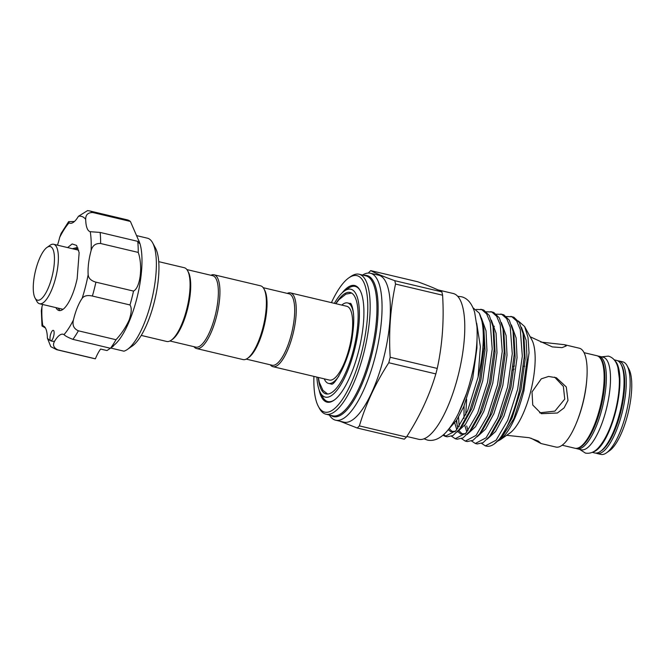 <?xml version="1.0" encoding="UTF-8"?>
<svg xmlns="http://www.w3.org/2000/svg" width="665" height="665" viewBox="0 0 665 665"><rect width="100%" height="100%" fill="white"/><g stroke="black" fill="none" stroke-linecap="round" stroke-linejoin="round"><path stroke-width="1" d="M597.968 356.099A47.556 15.062 103.3 0 1 599.049 356.224A47.556 15.062 103.3 0 1 602.133 408.385A47.556 15.062 103.3 0 1 577.087 448.759A47.556 15.062 103.3 0 1 576.065 448.393M599.049 356.224L603.197 357.213A47.556 15.062 103.3 0 1 606.281 409.374A47.556 15.062 103.3 0 1 581.235 449.748L577.087 448.759M614.768 360.563A47.556 15.062 103.3 0 1 615.682 411.602A47.556 15.062 103.3 0 1 593.08 451.951M614.186 359.823L616.746 360.43A47.556 15.062 103.3 0 1 619.83 412.591A47.556 15.062 103.3 0 1 594.784 452.965L592.232 452.358M152.642 242.85L155.535 248.178A53.333 16.891 103.3 0 1 147.971 321.652A53.333 16.891 103.3 0 1 132.318 346.008L127.339 349.474A58.129 18.412 -76.7 0 0 144.405 322.932A58.129 18.412 -76.7 0 0 152.642 242.85A58.129 18.412 -76.7 0 0 147.431 238.186L136.924 235.693M110.764 348.053L123.923 351.178A58.129 18.412 -76.7 0 0 127.339 349.474M130.406 221.453L92.801 212.526A71.313 22.585 103.3 0 0 89.642 210.921L127.248 219.841A71.313 22.585 103.3 0 1 130.406 221.453L139.775 243.049A58.129 18.412 103.3 0 1 130.016 319.516A58.129 18.412 103.3 0 1 115.934 343.514L111.18 347.72M139.16 241.179L139.326 243.357L137.746 241.353A71.313 22.585 103.3 0 1 138.245 252.426C142.975 266.008 140.373 287.646 133.532 291.087A71.313 22.585 103.3 0 1 129.991 304.961C131.878 307.837 131.595 312.882 129.126 320.098C125.727 327.438 121.346 333.98 115.993 339.724A71.313 22.585 103.3 0 1 110.49 348.285L113.299 346.157M110.631 348.094L106.99 350.563L100.606 349.05A29.368 9.302 103.3 0 0 95.394 358.792A71.313 22.585 103.3 0 1 94.314 358.618L56.708 349.69A71.313 22.585 103.3 0 0 57.788 349.865L95.394 358.792M53.017 338.186A5.395 1.712 -76.7 0 0 53.291 330.322A5.395 1.712 -76.7 0 0 51.089 332.957A5.395 1.712 -76.7 0 0 50.715 340.788A5.395 1.712 -76.7 0 0 50.806 340.821A5.395 1.712 -76.7 0 0 53.017 338.186M115.993 339.724L78.379 330.804A71.313 22.585 103.3 0 1 72.884 339.358C68.179 337.529 65.228 335.958 64.015 334.636A29.368 9.302 -76.7 0 0 63.067 334.237A29.368 9.302 -76.7 0 0 54.638 341.162C52.46 344.844 53.516 347.745 57.788 349.865M129.991 304.961L92.385 296.041C87.423 294.977 84.006 295.767 82.119 298.402A29.368 9.302 -76.7 0 0 77.248 307.787A29.368 9.302 -76.7 0 0 73.424 319.998C72.161 325.168 73.815 328.768 78.379 330.804M78.021 248.112L74.929 249.309M72.377 248.71L76.808 247.604L78.021 248.103M58.154 308.153L59.991 310.597M67.639 247.579L72.128 243.955L76.566 245.41L79.143 252.642L77.173 278.569A32.66 10.349 103.3 0 1 72.377 294.57A32.66 10.349 103.3 0 1 58.994 310.513A32.66 10.349 103.3 0 1 55.935 307.629M47.024 247.397L50.133 245.227A30.565 9.684 103.3 0 1 53.682 244.271A30.565 9.684 103.3 0 1 54.164 244.429A30.565 9.684 103.3 0 1 55.86 277.022A30.565 9.684 103.3 0 1 39.568 303.747A30.565 9.684 103.3 0 1 39.085 303.589A30.565 9.684 103.3 0 1 36.833 301.295L35.029 297.962A27.564 8.728 -76.7 0 0 37.057 300.031A27.564 8.728 -76.7 0 0 52.011 276.765A27.564 8.728 -76.7 0 0 50.665 246.673A27.564 8.728 -76.7 0 0 47.024 247.397A27.564 8.728 -76.7 0 0 35.37 271.337A27.564 8.728 -76.7 0 0 35.029 297.962M334.37 399.973A59.177 18.745 103.3 0 1 326.947 401.269A59.177 18.745 103.3 0 1 322.575 396.822L320.322 392.658A55.436 17.556 103.3 0 1 316.873 377.097M342.051 292.974A59.925 18.986 103.3 0 1 360.064 290.331A59.925 18.986 103.3 0 1 358.576 351.253A59.925 18.986 103.3 0 1 333.98 400.255A59.925 18.986 103.3 0 1 319.067 389.806M554.602 377.113L563.371 386.415L564.743 399.1L554.918 411.111L539.614 412.832M567.968 400.455L564.086 407.903L557.386 413.007L541.343 413.68L532.748 405.018L532.017 391.926L541.293 378.834L548.6 376.448L556.406 377.762L566.289 386.955L567.968 400.455M540.786 342.084L564.51 344.703L566.289 345.916L562.075 347.629L552.307 346.914L530.163 336.764M506.647 435.317L529.165 437.703L538.268 441.078L541.052 443.538L530.828 438.135M476.68 323.223L480.379 346.706L478.085 377.13A65.918 20.881 -76.7 0 0 479.257 313.124L473.039 307.82M500.088 439.881L509.789 433.123A50.789 16.085 -76.7 0 0 530.637 391.594A50.789 16.085 -76.7 0 0 531.9 339.965L524.627 326.548L528.01 337.438L529.041 352.816L523.954 390.579C517.461 415.675 509.565 432.067 500.255 439.764L497.47 441.277M518.309 320.962L524.627 326.548M493.979 326.756L494.369 326.249M506.481 316.548L511.892 316.756L516.713 321.029L520.296 329.591L522.316 356.132L517.636 389.324L507.727 420.33L496.123 440.163L485.35 445.874L481.668 443.414M485.35 445.874L486.431 446.124A65.918 20.881 -76.7 0 0 494.095 444.054L499.265 439.224C507.495 428.559 514.278 412.076 519.606 389.79L524.286 356.598L523.089 333.689L519.373 322.608L513.862 317.23L510.778 316.399M478.085 377.13L467.586 410.804L455.99 430.637L445.209 436.348L442.932 435.251M445.218 436.348L447.188 436.814L452.956 435.542L459.598 429.1L469.565 411.269L479.465 380.264L484.153 347.072L482.956 324.171L479.257 313.124M476.231 309.441L481.793 309.616L486.614 313.888L490.196 322.45L492.216 348.984L487.528 382.175L477.628 413.181L466.024 433.023L455.242 438.725L451.568 436.273M455.251 438.725L457.221 439.191L462.998 437.919L469.631 431.477L479.598 413.655L489.498 382.649L494.186 349.457L492.989 326.548L489.265 315.468L483.763 310.081L482.649 309.724M486.406 311.785L491.826 312.001L496.647 316.266L500.23 324.828L502.25 351.369L497.561 384.561L487.661 415.567L476.057 435.4L465.276 441.111L461.601 438.651M465.284 441.111L467.254 441.577L473.031 440.305L479.664 433.863L489.631 416.032L499.54 385.027L504.22 351.835L503.023 328.934L499.299 317.845L493.796 312.467L490.704 311.636M496.439 314.163L501.859 314.379L506.68 318.651L510.263 327.205L512.283 353.747L507.603 386.939L497.694 417.944L486.09 437.786L475.317 443.488L471.635 441.036M475.317 443.488L477.287 443.954L483.064 442.682L489.706 436.24L499.664 418.41L509.573 387.412L514.253 354.221L513.056 331.311L509.34 320.231L503.829 314.844L500.745 314.021M443.696 434.586L446.223 436.489M457.204 425.908L456.68 420.164M458.542 417.146L459.183 426.481M348.892 277.812L350.763 276.515A71.911 22.776 103.3 0 1 359.117 274.254A71.911 22.776 103.3 0 1 363.78 353.132A71.911 22.776 103.3 0 1 325.908 414.195A71.911 22.776 103.3 0 1 319.458 408.418L318.377 406.423A70.116 22.211 -76.7 0 0 361.585 352.517A70.116 22.211 -76.7 0 0 348.892 277.812A70.116 22.211 -76.7 0 0 331.428 302.633M362.525 275.061A75.511 23.915 103.3 0 1 370.455 273.249A75.511 23.915 103.3 0 1 375.351 356.074A75.511 23.915 103.3 0 1 335.584 420.189A75.511 23.915 103.3 0 1 329.316 415.002M335.584 420.189L343.88 422.15A75.511 23.915 -76.7 0 0 383.647 358.044A75.511 23.915 -76.7 0 0 378.751 275.219L370.455 273.249M390.18 357.271A86.292 27.332 103.3 0 1 389.499 360.014A86.292 27.332 103.3 0 1 388.792 362.741L435.849 373.913A86.292 27.332 -76.7 0 0 436.556 371.178A86.292 27.332 -76.7 0 0 437.246 368.435C442.358 344.819 444.137 320.405 442.591 295.21A86.292 27.332 -76.7 0 0 441.843 291.869C437.129 289.283 429.108 285.925 417.786 281.785L370.729 270.622C375.393 273.174 383.414 276.54 394.786 280.697A86.292 27.332 103.3 0 1 395.534 284.046C390.422 307.662 388.643 332.068 390.18 357.271L437.246 368.435M368.585 272.75A86.292 27.332 103.3 0 1 370.729 270.622M406.814 436.473L418.684 439.291A74.912 23.724 -76.7 0 0 458.127 375.683A74.912 23.724 -76.7 0 0 453.272 293.514L437.828 289.849M625.915 414.029A47.556 15.062 -76.7 0 0 627.095 365.692A47.556 15.062 -76.7 0 0 622.831 361.868L618.957 360.954A47.556 15.062 103.3 0 1 622.041 413.115A47.556 15.062 103.3 0 1 597.004 453.488L600.869 454.403A47.556 15.062 -76.7 0 0 606.397 452.915A47.556 15.062 -76.7 0 0 625.915 414.029M541.052 443.538L555.882 447.055A50.789 16.085 -76.7 0 0 582.623 403.929A50.789 16.085 -76.7 0 0 579.331 348.219L564.51 344.703M514.469 365.991L513.205 366.49M627.095 365.692L628.899 369.017A44.555 14.115 103.3 0 1 627.793 414.32A44.555 14.115 103.3 0 1 609.506 450.745L606.397 452.915M330.779 415.351A72.51 22.967 -76.7 0 0 371.693 355.043A72.51 22.967 -76.7 0 0 363.988 275.41M334.379 303.331A55.436 17.556 103.3 0 1 344.445 290.979A55.436 17.556 103.3 0 1 351.76 289.524A55.436 17.556 103.3 0 1 354.478 350.039A55.436 17.556 103.3 0 1 324.412 396.822A55.436 17.556 103.3 0 1 320.322 392.658M344.445 290.979L348.335 288.278A59.177 18.745 103.3 0 1 356.141 286.723A59.177 18.745 103.3 0 1 360.289 290.755M287.238 293.381A37.905 12.003 103.3 0 1 290.43 292.908A37.905 12.003 103.3 0 1 291.029 293.099A37.905 12.003 103.3 0 1 293.124 333.522A37.905 12.003 103.3 0 1 272.924 366.664A37.905 12.003 103.3 0 1 272.326 366.473A37.905 12.003 103.3 0 1 270.289 364.811M290.43 292.908L346.839 306.291A37.905 12.003 103.3 0 1 347.438 306.49A37.905 12.003 103.3 0 1 349.541 346.906A37.905 12.003 103.3 0 1 329.341 380.056L272.924 366.664M263.199 287.679L289.042 293.814A36.708 11.629 103.3 0 1 289.624 293.997A36.708 11.629 103.3 0 1 291.661 333.14A36.708 11.629 103.3 0 1 272.093 365.235L246.25 359.108M341.752 305.085A41.346 13.101 103.3 0 1 347.637 302.941A41.346 13.101 103.3 0 1 353.572 314.113M335.808 303.672A52.136 16.517 103.3 0 1 350.131 292.442A52.136 16.517 103.3 0 1 353.506 349.632A52.136 16.517 103.3 0 1 326.05 393.904A52.136 16.517 103.3 0 1 318.302 377.437M210.913 275.268A37.905 12.003 103.3 0 1 214.105 274.795L260.564 285.817A37.905 12.003 103.3 0 1 261.162 286.017A37.905 12.003 103.3 0 1 263.963 288.859A37.905 12.003 103.3 0 1 263.49 325.468A37.905 12.003 103.3 0 1 247.463 358.385A37.905 12.003 103.3 0 1 243.058 359.582L196.599 348.551A37.905 12.003 103.3 0 1 196 348.36A37.905 12.003 103.3 0 1 193.964 346.698M214.105 274.795A37.905 12.003 103.3 0 1 214.704 274.986A37.905 12.003 103.3 0 1 216.807 315.41A37.905 12.003 103.3 0 1 196.599 348.551M186.882 269.566L212.725 275.701A36.708 11.629 103.3 0 1 213.307 275.884A36.708 11.629 103.3 0 1 215.335 315.027A36.708 11.629 103.3 0 1 195.776 347.122L169.932 340.995M158.752 261.661L184.238 267.704A37.905 12.003 103.3 0 1 184.837 267.904A37.905 12.003 103.3 0 1 187.638 270.746A37.905 12.003 103.3 0 1 187.173 307.363A37.905 12.003 103.3 0 1 171.138 340.272A37.905 12.003 103.3 0 1 166.74 341.469L141.246 335.418M187.638 270.746L188.361 272.085A36.708 11.629 103.3 0 1 187.912 307.538A36.708 11.629 103.3 0 1 172.385 339.408L171.138 340.272M263.963 288.859L264.687 290.198A36.708 11.629 103.3 0 1 264.229 325.642A36.708 11.629 103.3 0 1 248.71 357.521L247.463 358.385M338.867 376.091A41.346 13.101 103.3 0 1 328.543 383.406A41.346 13.101 103.3 0 1 324.246 378.842M524.71 366.224L523.538 366.274M514.103 369.191L512.748 370.056M313.922 376.398A70.116 22.211 -76.7 0 0 318.377 406.423M494.095 444.054A65.918 20.881 -76.7 0 0 499.265 439.224L501.352 436.39M406.44 437.055L359.383 425.891A86.292 27.332 103.3 0 1 357.238 428.019L404.295 439.183A86.292 27.332 -76.7 0 0 406.44 437.055C419.573 416.797 429.374 395.75 435.849 373.913M441.843 291.869L394.786 280.697M395.534 284.046L442.591 295.21M388.792 362.741C375.659 382.998 365.858 404.046 359.383 425.891M357.238 428.019L340.031 421.244M74.438 221.487L68.636 221.653L69.06 222.825A29.368 9.302 -76.7 0 0 70.008 223.232A29.368 9.302 -76.7 0 0 78.437 216.3L87.564 210.597L89.642 210.921M57.473 245.169A29.368 9.302 -76.7 0 0 59.651 237.463L61.072 233.473L68.636 221.653M92.801 212.526C87.988 212.509 85.619 214.778 85.694 219.342A29.368 9.302 -76.7 0 0 90.216 231.694L100.141 232.434A71.313 22.585 103.3 0 1 100.631 243.506C95.627 243.199 92.452 245.576 91.097 250.647A29.368 9.302 -76.7 0 0 88.171 274.662C88.462 278.269 91.047 280.771 95.926 282.16A71.313 22.585 103.3 0 1 92.385 296.041M133.532 291.087L95.926 282.16M138.245 252.426L100.631 243.506M137.746 241.353L100.141 232.434M90.216 231.694A29.368 9.302 -76.7 0 0 90.249 231.703A64.123 20.307 -76.7 0 1 91.097 250.647M56.708 349.69L50.798 346.673L47.381 338.128A29.368 9.302 -76.7 0 0 42.859 325.767A29.368 9.302 -76.7 0 0 42.826 325.759L41.995 325.991L41.33 310.68L41.97 306.823A29.368 9.302 -76.7 0 0 42.585 304.462M41.995 325.991L45.411 327.97M110.49 348.285L72.884 339.358M325.908 414.195L332.691 415.8A71.911 22.776 -76.7 0 0 370.563 354.744A71.911 22.776 -76.7 0 0 365.9 275.859L359.117 274.254M586.73 380.338A47.556 15.062 103.3 0 1 582.773 403.796A47.556 15.062 103.3 0 1 576.921 421.685M599.921 407.861A47.556 15.062 -76.7 0 0 596.837 355.7C606.164 357.413 607.286 382.575 600.728 408.011C594.71 431.785 583.413 450.629 574.876 448.235A47.556 15.062 -76.7 0 0 599.921 407.861M600.944 451.003A46.351 14.68 -76.7 0 0 620.578 412.699A46.351 14.68 -76.7 0 0 621.368 364.944M466.697 393.106L458.7 412.882M482.956 324.171L483.912 329.233L485.034 349.973L480.837 380.28L471.867 408.593L462.74 425.002L459.598 429.1M455.101 431.618L450.72 431.635L448.293 429.74M492.989 326.548L493.945 331.619L495.068 352.359L490.87 382.666L481.901 410.97L472.773 427.387L469.631 431.477M465.134 433.996L460.754 434.021L457.961 431.651M456.797 429.69L454.727 422.932M503.023 328.934L503.987 333.996L505.101 354.736L500.903 385.043L491.934 413.347L482.807 429.765L479.664 433.863M466.83 432.067L464.76 425.317M463.962 418.443L464.087 405.883M513.056 331.311L514.02 336.374L515.142 357.122L510.936 387.421L501.975 415.733L492.84 432.15L489.706 436.24M523.089 333.689L524.053 338.759L525.175 359.499L520.969 389.806L512.008 418.11L501.36 436.381M477.021 339.848L476.921 348.053L472.715 378.352L463.754 406.664L456.664 420.189L449.349 428.401M481.302 317.77L486.032 330.813L486.955 350.43L482.748 380.737L473.788 409.041L465.467 424.37L457.121 432.034M491.335 320.148L496.065 333.198L496.988 352.807L492.782 383.115L483.821 411.427L475.5 426.747L467.154 434.411M457.927 428.243L456.24 420.82M501.368 322.533L506.098 335.576L507.021 355.193L502.823 385.5L493.854 413.805L485.533 429.125L477.187 436.797M465.741 414.869L466.647 399.341M511.402 324.911L516.131 337.961L517.054 357.571L512.856 387.878L503.887 416.19L495.566 431.51L487.221 439.174M521.435 327.296L526.173 340.339L527.087 359.956L522.889 390.264L513.92 418.568L500.255 439.764M69.06 222.825A64.123 20.307 -76.7 0 0 59.651 237.463M85.694 219.342A64.123 20.307 -76.7 0 0 78.437 216.3M82.119 298.402A64.123 20.307 -76.7 0 0 88.171 274.662M41.97 306.823A64.123 20.307 -76.7 0 0 42.826 325.759M47.381 338.128A64.123 20.307 -76.7 0 0 50.715 340.788A64.123 20.307 -76.7 0 0 54.638 341.162M64.015 334.636A64.123 20.307 -76.7 0 0 73.424 319.998M601.609 356.831L608.425 356.116C613.255 357.571 616.422 361.444 617.926 367.737L619.339 378.385C619.63 388.402 618.267 399.407 615.241 411.427C611.268 426.814 605.956 438.592 599.298 446.764C595.084 451.843 590.454 453.954 585.416 453.081L579.647 449.374M351.61 293.041L345.858 294.163L339.017 299.616L335.875 303.689M318.369 377.454L319.283 382.267L322.949 390.38L327.646 394.037M350.588 303.631L350.555 303.614C349.857 301.694 356.216 308.602 352.65 333.913C349.973 359.79 334.462 386.132 331.453 384.112M457.769 296.332L461.277 296.715C467.354 298.07 471.809 303.248 474.635 312.234L476.963 326.764C477.769 342.143 475.791 359.358 471.019 378.402C464.586 402.924 456.24 420.912 445.974 432.375C439.698 438.892 433.464 441.444 427.271 440.031L423.962 438.792M39.568 303.747L63.025 309.308M503.829 433.231L504.17 431.893M480.67 309.258L482.64 309.724M584.086 352.674L596.837 355.7M618.957 360.954L617.768 360.796M347.637 302.941L350.588 303.639M328.543 383.406L331.486 384.104M595.865 453.089L597.004 453.488M455.326 431.377L451.984 431.336L449.191 428.617M465.359 433.763L462.025 433.721L459.183 430.928M467.961 430.621L466.714 425.957M562.125 445.209L574.876 448.235M53.682 244.271L78.669 250.198"/></g></svg>
